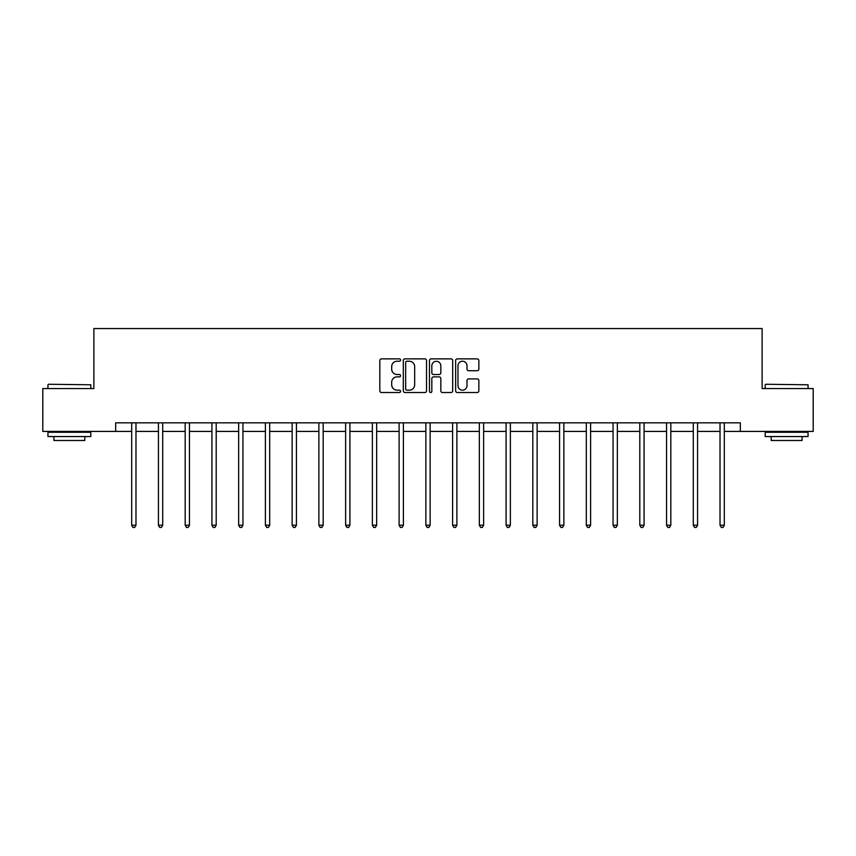 <?xml version="1.0" encoding="UTF-8"?>
<svg xmlns="http://www.w3.org/2000/svg" width="856" height="856" viewBox="0 0 856 856"><rect width="100%" height="100%" fill="white"/><g stroke="black" fill="none" stroke-linecap="round" stroke-linejoin="round"><path stroke-width="1.28" d="M400.576 360.044A1.177 1.177 0 0 0 399.399 358.867L381.519 358.867A1.68 1.68 0 0 0 379.829 360.558L379.829 390.839A1.68 1.68 0 0 0 381.519 392.519L399.399 392.519A1.177 1.177 0 0 0 400.576 391.342A1.177 1.177 0 0 0 399.399 390.165L397.077 390.165A5.382 5.382 0 0 1 391.695 384.783L391.695 382.258A5.382 5.382 0 0 1 397.077 376.875L399.399 376.875A1.177 1.177 0 0 0 400.576 375.698A1.177 1.177 0 0 0 399.399 374.521L397.077 374.521A5.382 5.382 0 0 1 391.695 369.139L391.695 366.614A5.382 5.382 0 0 1 397.077 361.221L399.399 361.221A1.177 1.177 0 0 0 400.576 360.044M477.177 370.734A1.68 1.68 0 0 0 478.857 369.054L478.857 360.558A1.68 1.68 0 0 0 477.177 358.867L457.318 358.867A1.68 1.68 0 0 0 455.638 360.558L455.638 390.839A1.68 1.68 0 0 0 457.318 392.519L477.177 392.519A1.68 1.68 0 0 0 478.857 390.839L478.857 380.578A1.68 1.68 0 0 0 477.177 378.898L468.681 378.898A1.68 1.68 0 0 0 467.002 380.578L467.002 385.671A4.505 4.505 0 0 1 462.497 390.165A4.505 4.505 0 0 1 457.992 385.671L457.992 365.726A4.505 4.505 0 0 1 462.497 361.221A4.505 4.505 0 0 1 467.002 365.726L467.002 369.054A1.68 1.68 0 0 0 468.681 370.734L477.177 370.734M115.656 431.413L42.8 431.413L42.8 388.549L93.882 388.549L93.882 328.554L762.118 328.554L762.118 388.549L813.2 388.549L813.2 431.413L740.344 431.413L740.344 422.843L115.656 422.843L115.656 431.413L131.685 431.413M426.523 360.558A1.68 1.68 0 0 0 424.844 358.867L404.984 358.867A1.68 1.68 0 0 0 403.304 360.558L403.304 390.839A1.68 1.68 0 0 0 404.984 392.519L424.844 392.519A1.68 1.68 0 0 0 426.523 390.839L426.523 360.558M431.156 358.867L451.016 358.867A1.68 1.68 0 0 1 452.696 360.558L452.696 390.839A1.68 1.68 0 0 1 451.016 392.519L442.509 392.519A1.68 1.68 0 0 1 440.829 390.839L440.829 378.555A1.68 1.68 0 0 0 439.149 376.875L433.51 376.875A1.68 1.68 0 0 0 431.831 378.555L431.831 391.342A1.177 1.177 0 0 1 430.654 392.519A1.177 1.177 0 0 1 429.477 391.342L429.477 360.558A1.68 1.68 0 0 1 431.156 358.867M135.976 431.413L158.424 431.413M162.715 431.413L185.174 431.413M189.454 431.413L211.914 431.413M216.204 431.413L238.653 431.413M242.944 431.413L265.403 431.413M269.683 431.413L292.142 431.413M296.433 431.413L318.881 431.413M323.172 431.413L345.631 431.413M349.911 431.413L372.371 431.413M376.661 431.413L399.11 431.413M403.401 431.413L425.86 431.413M430.14 431.413L452.599 431.413M456.89 431.413L479.339 431.413M483.629 431.413L506.089 431.413M510.369 431.413L532.828 431.413M537.119 431.413L559.567 431.413M563.858 431.413L586.317 431.413M590.597 431.413L613.057 431.413M617.347 431.413L639.796 431.413M644.087 431.413L666.546 431.413M670.826 431.413L693.285 431.413M697.576 431.413L720.024 431.413M724.315 431.413L740.344 431.413M406.835 361.221A1.177 1.177 0 0 0 405.658 362.409L405.658 388.988A1.177 1.177 0 0 0 406.835 390.165L409.275 390.165A5.382 5.382 0 0 0 414.668 384.783L414.668 366.614A5.382 5.382 0 0 0 409.275 361.221L406.835 361.221M440.829 365.812A4.505 4.505 0 0 0 436.325 361.307A4.505 4.505 0 0 0 431.831 365.812L431.831 372.841A1.68 1.68 0 0 0 433.51 374.521L439.149 374.521A1.68 1.68 0 0 0 440.829 372.841L440.829 365.812M136.2 422.843L136.093 423.089A1.712 1.712 0 0 0 135.976 423.731L135.976 525.22L131.685 525.22L131.685 423.731A1.712 1.712 0 0 0 131.556 423.089L131.46 422.843M135.976 525.22L134.681 527.446L132.969 527.446L131.685 525.22M48.46 384.269L90.8 384.783L48.46 384.269M69.368 436.549L47.947 436.549L47.947 432.269L90.8 432.269L90.8 436.549L69.368 436.549M84.797 436.549L84.797 440.498L53.939 440.498L53.939 436.549M765.713 384.269L808.053 384.783L765.713 384.269M786.632 436.549L765.2 436.549L765.2 432.269L808.053 432.269L808.053 436.549L786.632 436.549M802.061 436.549L802.061 440.498L771.203 440.498L771.203 436.549M162.94 422.843L162.843 423.089A1.712 1.712 0 0 0 162.715 423.731L162.715 525.22L158.424 525.22L158.424 423.731A1.712 1.712 0 0 0 158.306 423.089L158.2 422.843M162.715 525.22L161.431 527.446L159.719 527.446L158.424 525.22M189.679 422.843L189.583 423.089A1.712 1.712 0 0 0 189.454 423.731L189.454 525.22L185.174 525.22L185.174 423.731A1.712 1.712 0 0 0 185.046 423.089L184.95 422.843M189.454 525.22L188.17 527.446L186.458 527.446L185.174 525.22M216.429 422.843L216.322 423.089A1.712 1.712 0 0 0 216.204 423.731L216.204 525.22L211.914 525.22L211.914 423.731A1.712 1.712 0 0 0 211.785 423.089L211.689 422.843M216.204 525.22L214.91 527.446L213.198 527.446L211.914 525.22M243.168 422.843L243.072 423.089A1.712 1.712 0 0 0 242.944 423.731L242.944 525.22L238.653 525.22L238.653 423.731A1.712 1.712 0 0 0 238.535 423.089L238.428 422.843M242.944 525.22L241.66 527.446L239.948 527.446L238.653 525.22M269.908 422.843L269.811 423.089A1.712 1.712 0 0 0 269.683 423.731L269.683 525.22L265.403 525.22L265.403 423.731A1.712 1.712 0 0 0 265.274 423.089L265.178 422.843M269.683 525.22L268.399 527.446L266.687 527.446L265.403 525.22M296.658 422.843L296.55 423.089A1.712 1.712 0 0 0 296.433 423.731L296.433 525.22L292.142 525.22L292.142 423.731A1.712 1.712 0 0 0 292.014 423.089L291.917 422.843M296.433 525.22L295.138 527.446L293.426 527.446L292.142 525.22M323.397 422.843L323.3 423.089A1.712 1.712 0 0 0 323.172 423.731L323.172 525.22L318.881 525.22L318.881 423.731A1.712 1.712 0 0 0 318.764 423.089L318.657 422.843M323.172 525.22L321.888 527.446L320.176 527.446L318.881 525.22M350.136 422.843L350.04 423.089A1.712 1.712 0 0 0 349.911 423.731L349.911 525.22L345.631 525.22L345.631 423.731A1.712 1.712 0 0 0 345.503 423.089L345.407 422.843M349.911 525.22L348.627 527.446L346.915 527.446L345.631 525.22M376.886 422.843L376.779 423.089A1.712 1.712 0 0 0 376.661 423.731L376.661 525.22L372.371 525.22L372.371 423.731A1.712 1.712 0 0 0 372.242 423.089L372.146 422.843M376.661 525.22L375.367 527.446L373.655 527.446L372.371 525.22M403.625 422.843L403.529 423.089A1.712 1.712 0 0 0 403.401 423.731L403.401 525.22L399.11 525.22L399.11 423.731A1.712 1.712 0 0 0 398.992 423.089L398.885 422.843M403.401 525.22L402.117 527.446L400.405 527.446L399.11 525.22M430.365 422.843L430.268 423.089A1.712 1.712 0 0 0 430.14 423.731L430.14 525.22L425.86 525.22L425.86 423.731A1.712 1.712 0 0 0 425.732 423.089L425.635 422.843M430.14 525.22L428.856 527.446L427.144 527.446L425.86 525.22M457.115 422.843L457.008 423.089A1.712 1.712 0 0 0 456.89 423.731L456.89 525.22L452.599 525.22L452.599 423.731A1.712 1.712 0 0 0 452.471 423.089L452.375 422.843M456.89 525.22L455.595 527.446L453.883 527.446L452.599 525.22M483.854 422.843L483.758 423.089A1.712 1.712 0 0 0 483.629 423.731L483.629 525.22L479.339 525.22L479.339 423.731A1.712 1.712 0 0 0 479.221 423.089L479.114 422.843M483.629 525.22L482.345 527.446L480.633 527.446L479.339 525.22M510.593 422.843L510.497 423.089A1.712 1.712 0 0 0 510.369 423.731L510.369 525.22L506.089 525.22L506.089 423.731A1.712 1.712 0 0 0 505.96 423.089L505.864 422.843M510.369 525.22L509.085 527.446L507.373 527.446L506.089 525.22M537.343 422.843L537.236 423.089A1.712 1.712 0 0 0 537.119 423.731L537.119 525.22L532.828 525.22L532.828 423.731A1.712 1.712 0 0 0 532.7 423.089L532.603 422.843M537.119 525.22L535.824 527.446L534.112 527.446L532.828 525.22M564.083 422.843L563.986 423.089A1.712 1.712 0 0 0 563.858 423.731L563.858 525.22L559.567 525.22L559.567 423.731A1.712 1.712 0 0 0 559.45 423.089L559.343 422.843M563.858 525.22L562.574 527.446L560.862 527.446L559.567 525.22M590.822 422.843L590.726 423.089A1.712 1.712 0 0 0 590.597 423.731L590.597 525.22L586.317 525.22L586.317 423.731A1.712 1.712 0 0 0 586.189 423.089L586.093 422.843M590.597 525.22L589.313 527.446L587.601 527.446L586.317 525.22M617.572 422.843L617.465 423.089A1.712 1.712 0 0 0 617.347 423.731L617.347 525.22L613.057 525.22L613.057 423.731A1.712 1.712 0 0 0 612.928 423.089L612.832 422.843M617.347 525.22L616.053 527.446L614.341 527.446L613.057 525.22M644.311 422.843L644.215 423.089A1.712 1.712 0 0 0 644.087 423.731L644.087 525.22L639.796 525.22L639.796 423.731A1.712 1.712 0 0 0 639.678 423.089L639.571 422.843M644.087 525.22L642.803 527.446L641.091 527.446L639.796 525.22M671.051 422.843L670.954 423.089A1.712 1.712 0 0 0 670.826 423.731L670.826 525.22L666.546 525.22L666.546 423.731A1.712 1.712 0 0 0 666.417 423.089L666.321 422.843M670.826 525.22L669.542 527.446L667.83 527.446L666.546 525.22M697.801 422.843L697.693 423.089A1.712 1.712 0 0 0 697.576 423.731L697.576 525.22L693.285 525.22L693.285 423.731A1.712 1.712 0 0 0 693.157 423.089L693.06 422.843M697.576 525.22L696.281 527.446L694.569 527.446L693.285 525.22M724.54 422.843L724.443 423.089A1.712 1.712 0 0 0 724.315 423.731L724.315 525.22L720.024 525.22L720.024 423.731A1.712 1.712 0 0 0 719.907 423.089L719.8 422.843M724.315 525.22L723.031 527.446L721.319 527.446L720.024 525.22M47.947 388.549L47.947 384.783M57.716 432.269L57.716 431.413M81.031 432.269L81.031 431.413M90.8 388.549L90.8 384.783M765.2 388.549L765.2 384.783M774.969 432.269L774.969 431.413M798.284 432.269L798.284 431.413M808.053 388.549L808.053 384.783"/></g></svg>
